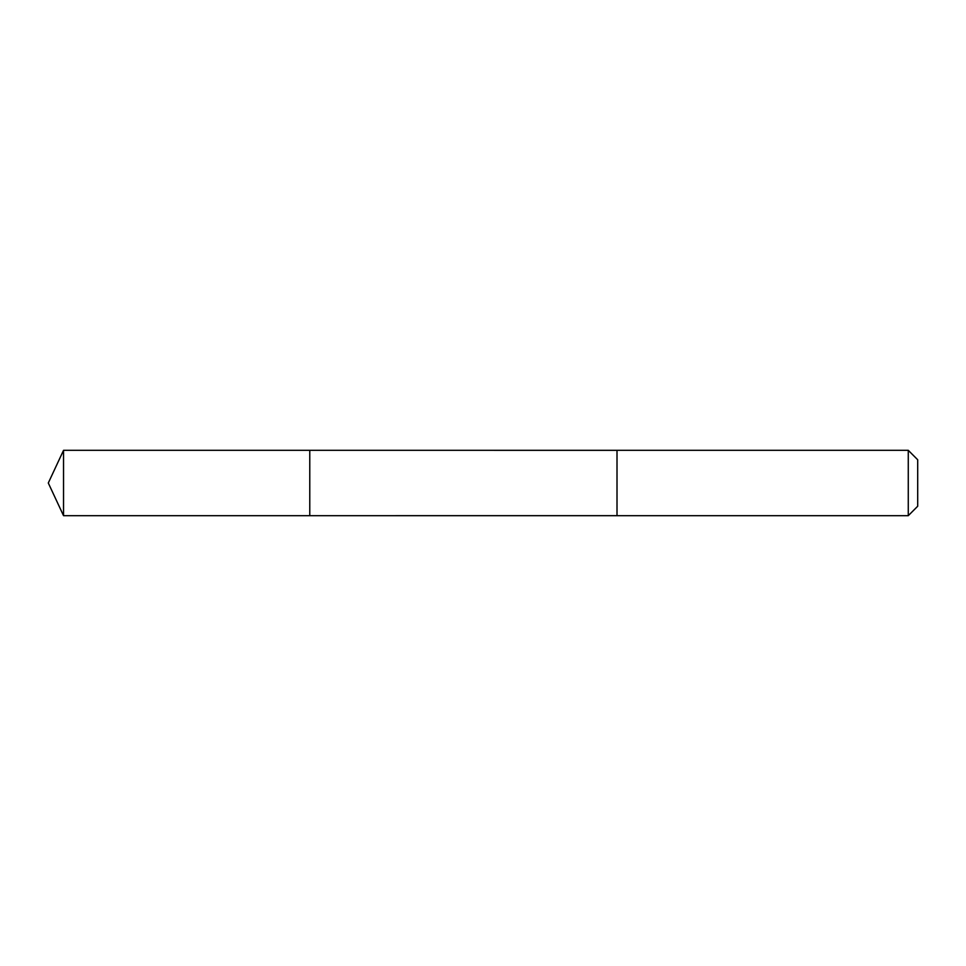 <?xml version="1.0" encoding="UTF-8"?>
<svg xmlns="http://www.w3.org/2000/svg" width="966" height="966" viewBox="0 0 966 966"><rect width="100%" height="100%" fill="white"/><g stroke="black" fill="none" stroke-linecap="round" stroke-linejoin="round"><path stroke-width="1.45" d="M309.772 515.687L309.772 450.313L63.539 450.313L63.539 515.687L309.772 515.687L309.772 450.313L617.008 450.325L617.008 515.675L63.539 515.687L48.3 483L63.539 515.687M617.008 468.921L617.008 515.687L908.269 515.687L908.269 450.313L617.008 450.313L617.008 468.921M908.269 450.313L917.7 459.756L917.7 506.244L908.269 515.687M48.3 483L63.539 450.313"/></g></svg>
